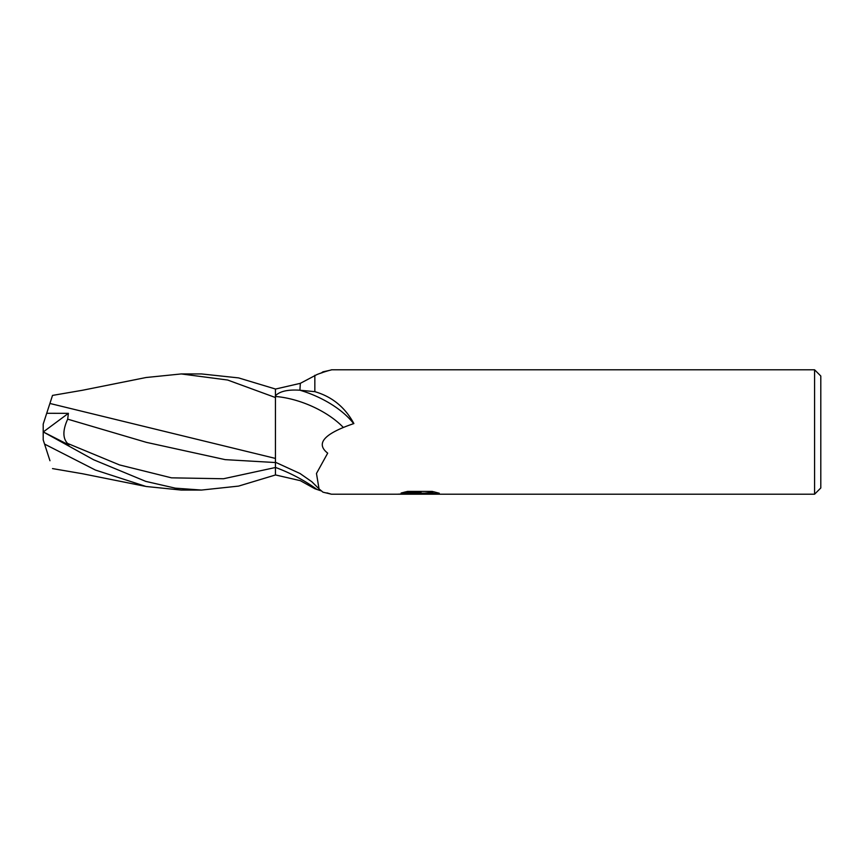 <?xml version="1.0" encoding="UTF-8"?>
<svg xmlns="http://www.w3.org/2000/svg" width="864" height="864" viewBox="0 0 864 864"><rect width="100%" height="100%" fill="white"/><g stroke="black" fill="none" stroke-linecap="round" stroke-linejoin="round"><path stroke-width="1.3" d="M820.8 487.987L814.579 494.208L814.579 369.792L820.8 376.013L820.8 487.987M814.579 494.208L331.43 494.208L326.948 492.88M331.43 369.792L814.579 369.792M320.9 373.205L322.974 371.822C339.088 368.399 329.022 369.781 316.98 374.544L300.326 383.335L275.443 389.07L275.443 395.777C279.698 391.295 287.852 389.437 299.916 390.215L300.326 383.335M300.326 390.269L314.842 391.662L314.842 375.268M314.842 391.662C332.111 396.706 345.125 407.344 353.873 423.565C324.086 433.685 315.36 443.545 327.694 453.157L316.472 473.472L319.032 488.873L322.974 492.178L331.43 494.208M419.483 493.7L397.364 494.208L421.006 493.02L401.123 493.02L407.603 491.4L432.14 491.4L439.258 493.214L418.489 494.208L419.483 493.128M415.454 494.208L411.286 493.592M424.872 493.225L418.554 494.208M424.872 494.176L424.872 493.128L434.678 491.962M405.032 491.962L421.006 491.962L421.006 493.02M320.9 490.795L314.842 488.732L300.326 480.665L275.443 474.93M322.153 372.773A63.18 30.035 -22.4 0 0 322.974 371.822L326.948 371.12M299.916 390.215A62.964 29.927 -157.6 0 1 353.635 423.652M319.032 488.873L311.882 481.777L300.056 473.526L275.443 462.251L275.443 389.016L238.583 377.903L201.485 373.939L181.256 373.939L227.621 380.02L275.443 397.537L275.443 431.946M275.443 396.479A59.962 28.501 -157.6 0 1 343.332 427.453M275.443 460.825L275.443 474.984L238.583 486.097L201.485 490.061L181.256 490.061L146.07 486.486L95.418 470.048L44.561 444.085L43.2 439.906L43.2 424.094L52.52 395.41L82.447 390.269L146.07 377.514L181.256 373.939M201.485 490.061L175.284 488.149L145.811 481.399L93.593 459.745L43.2 431.903M275.443 458.428L49.907 403.466L52.52 395.41M144.99 377.73L146.07 377.514M46.591 413.662L49.961 403.283M43.718 432.162L68.958 445.014L67.543 443.405C62.651 438.21 62.694 430.121 67.684 419.17L68.396 413.338L46.71 413.284M67.684 419.159L146.437 442.368L225.18 459.637L275.443 462.542M49.907 460.534L44.561 444.085M46.591 450.338L49.961 460.728M43.276 431.946L68.396 413.338M275.443 467.413A87.242 41.472 -157.6 0 1 316.98 489.456M67.543 443.405L119.524 464.929L171.493 477.835L223.474 478.753L275.443 467.51M419.483 493.171L424.872 493.171M52.52 468.59L82.447 473.731L144.99 486.27"/></g></svg>

